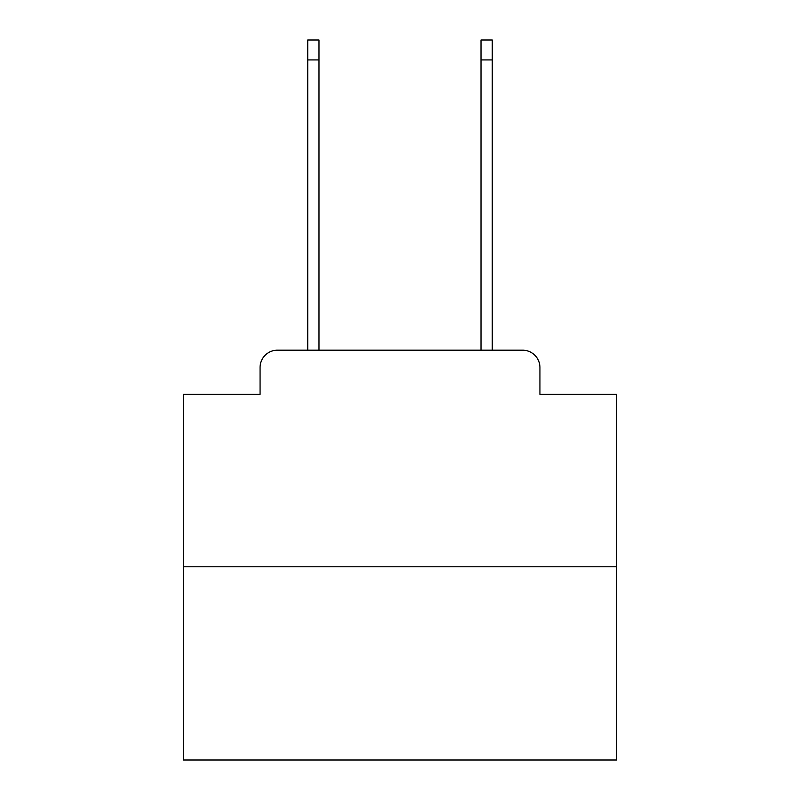 <?xml version="1.0" encoding="UTF-8"?>
<svg xmlns="http://www.w3.org/2000/svg" width="800" height="800" viewBox="0 0 800 800"><rect width="100%" height="100%" fill="white"/><g stroke="black" fill="none" stroke-linecap="round" stroke-linejoin="round"><path stroke-width="1.2" d="M260.07 367.51L260.07 394.37L260.07 367.51A17.33 17.33 0 0 1 277.4 350.18L307.73 350.18L307.73 40L318.99 40L318.99 350.18L332.42 350.18M616.61 566.79L183.39 566.79L183.39 760L616.61 760L616.61 394.37L539.93 394.37L539.93 367.51A17.33 17.33 0 0 0 522.6 350.18L277.4 350.18M183.39 566.79L183.39 394.37L260.07 394.37M467.58 350.18L481.01 350.18L481.01 40L492.27 40L492.27 350.18L522.6 350.18M539.93 394.37L539.93 367.51M307.73 59.93L318.99 59.93M492.27 59.93L481.01 59.93"/></g></svg>
